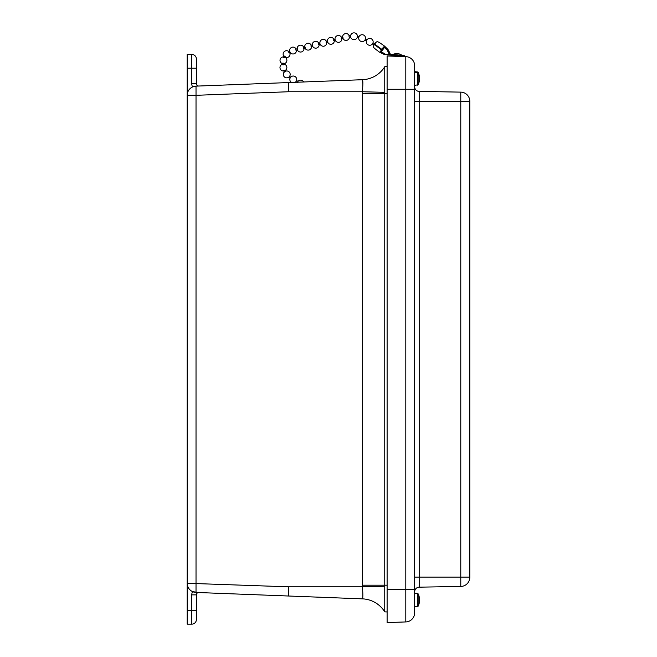 <?xml version="1.0" encoding="UTF-8"?>
<svg xmlns="http://www.w3.org/2000/svg" width="657" height="657" viewBox="0 0 657 657"><rect width="100%" height="100%" fill="white"/><g stroke="black" fill="none" stroke-linecap="round" stroke-linejoin="round"><path stroke-width="0.99" d="M196.377 610.369L196.377 594.864A2.316 2.316 0 0 1 198.784 592.548L192.583 591.629A6.907 6.907 0 0 0 191.787 594.864L191.787 610.369L196.377 610.369L196.377 619.559A4.591 4.591 0 0 1 191.787 624.15A4.591 4.591 0 0 0 196.377 619.559L196.377 602.412M198.784 86.026A2.316 2.316 0 0 1 196.377 83.71L196.377 64.846M187.188 68.205L196.377 68.205L196.377 59.015A4.591 4.591 0 0 0 191.787 54.424L187.188 54.424L187.188 583.26A9.19 9.19 0 0 0 196.024 592.442L288.341 596.006L288.341 586.816L187.188 583.26L187.188 624.15L191.787 624.15A4.591 4.591 0 0 0 196.377 619.559M194.957 592.335L193.372 591.941M384.756 611.856L387.104 611.954L384.756 611.856A27.569 27.569 0 0 0 362.401 598.856L288.341 596.006L362.401 598.856A27.569 27.561 92.2 0 1 384.756 611.839L384.756 611.856A27.569 27.569 0 0 0 362.401 598.856C362.993 598.157 362.993 594.15 362.426 586.816L288.341 586.816M362.845 84.293L362.426 79.711A27.569 27.561 -92.2 0 0 384.756 66.735L387.104 66.62L384.756 66.71L384.756 92.333L362.426 91.75L288.341 91.75L288.341 82.568L196.024 86.133L192.583 86.946A6.907 6.907 0 0 1 191.787 83.71L196.377 83.71M191.787 54.424A4.591 4.591 0 0 1 196.377 59.015A4.591 4.591 0 0 0 191.787 54.424L191.787 83.71M384.756 92.333L384.756 586.241L362.426 586.816A64.6 64.55 -90 0 1 362.401 585.182L362.401 93.393A64.6 64.55 -90 0 1 362.426 91.75C362.993 84.424 362.993 80.409 362.426 79.711L288.341 82.568L288.275 87.167M384.756 586.241L384.756 611.839M362.401 79.711A27.569 27.569 0 0 0 384.756 66.71A27.569 27.569 0 0 1 362.401 79.711L288.341 82.568M187.188 583.26A9.19 9.19 0 0 0 196.024 592.442L196.024 95.314L187.188 95.314A9.19 9.19 0 0 1 196.024 86.133L196.024 95.314L288.341 91.75M405.804 56.633L387.104 55.985L405.804 56.633A9.19 9.19 0 0 1 414.674 65.823A9.19 9.19 0 0 0 405.804 56.633L405.804 621.933A9.19 9.19 0 0 0 414.674 612.751L414.674 65.823M387.104 622.59L405.804 621.933L387.104 622.59L387.104 589.288L414.674 589.288M469.812 101.318A9.19 9.19 0 0 0 460.779 92.128L460.779 101.474L469.812 101.318M414.674 577.101L419.191 577.101L419.191 101.474L460.779 101.474L460.779 577.101L419.191 577.101L419.191 587.169A4.591 4.591 0 0 0 414.674 591.76A4.591 4.591 0 0 1 419.191 587.169A4.591 4.591 0 0 0 414.674 591.76A4.591 4.591 0 0 1 419.191 587.169L460.779 586.446A9.19 9.19 0 0 0 469.812 577.257L469.812 101.474M414.674 101.474L419.191 101.474L419.191 91.405A4.591 4.591 0 0 1 414.674 86.806A4.591 4.591 0 0 0 419.191 91.405L460.779 92.128M387.104 55.985L387.104 589.288M415.446 72.549L415.446 72.549A4015.165 3654.168 4.8 0 1 417.532 72.755L418.123 73.132L418.123 84.745A14.06 14.06 0 0 0 419.453 80.326A14.035 9.584 -177.3 0 0 419.495 79.867A14.035 0.468 -178 0 1 419.404 79.899A14.06 5.806 -177.8 0 1 419.15 80.425L419.15 79.415A14.06 5.806 -2.2 0 0 419.404 78.873A14.035 10.241 -2.9 0 0 419.495 78.052A14.035 14.019 -133.6 0 0 419.404 76.926A14.06 12.795 -175.2 0 0 418.123 73.132M419.338 79.037L419.495 79.037A14.035 14.019 -46.4 0 1 419.437 79.858A14.035 13.657 -171.3 0 0 419.495 79.366A14.035 7.383 -177.6 0 0 419.486 79.251M419.453 78.544A14.035 10.241 -177.1 0 1 419.495 79.037M415.446 72.196A4015.165 3654.168 175.2 0 1 417.532 72.336L418.123 72.705A14.06 12.795 -4.8 0 1 419.404 76.458A14.035 9.584 -2.7 0 1 419.453 76.762A14.035 9.584 -2.7 0 1 419.495 77.222L419.437 77.222M417.532 72.755L417.532 85.147L418.123 84.745L414.674 85.402L414.674 71.687L417.532 71.942L418.123 72.705M419.322 76.458L419.404 76.458A14.06 13.871 -12.3 0 0 419.133 75.095M419.133 81.994A14.06 13.871 -167.7 0 0 419.404 80.639A14.035 9.584 -177.3 0 0 419.453 80.326M419.363 602.141L419.404 602.141A14.06 13.616 -172 0 1 419.38 602.305A14.06 13.616 -172 0 1 418.123 606.14L417.532 606.534A4015.165 3888.151 8 0 1 415.446 606.698L415.446 606.698M419.462 601.237L419.495 601.237A14.035 11.226 -176.7 0 1 419.404 602.141M419.47 598.88A14.035 13.887 -13.8 0 1 419.495 599.307A14.035 8.401 -2.5 0 1 419.404 599.989A14.06 3.474 -2.1 0 1 419.38 600.03M419.15 598.987L419.404 598.979A14.035 1.996 -2 0 0 419.495 598.814A14.035 11.226 -3.3 0 0 419.404 597.919A14.06 13.616 -8 0 0 419.38 597.747A14.06 14.06 0 0 0 418.123 593.829L418.123 605.885L417.532 606.288A4015.165 3888.151 172 0 1 415.446 606.485M418.123 605.885A14.06 13.616 -8 0 0 419.404 601.861A14.035 13.887 -166.2 0 0 419.495 600.744A14.035 8.401 -177.5 0 0 419.404 600.071A14.06 3.474 -177.9 0 0 419.15 599.742L419.15 598.667A14.06 3.474 -2.1 0 1 419.404 598.979M392.787 54.482L401.944 55.336M396.122 53.488L398.881 53.743L401.953 55.172M399.53 56.42L399.579 55.927L400.68 56.034L393.855 55.402L395.005 55.517L394.931 56.256M387.778 50.154L388.476 50.236L386.948 49.176L389.527 54.014L390.619 54.301L390.545 55.089L399.579 55.96M394.997 55.533L384.082 54.408L389.346 54.58L387.187 49.989L383.672 46.992A3.909 0.526 -54.4 0 1 383.721 46.943A3.909 0.526 -54.4 0 1 384.682 46.228A3.909 0.526 -54.4 0 1 384.69 46.236A3.909 0.526 -54.4 0 1 384.698 46.245M390.619 54.301L404.227 55.574L404.154 56.362M388.139 49.702L386.948 49.176L387.663 49.259M390.406 54.276L388.476 50.236M384.78 54.49L385.396 54.63M385.626 54.252L384.345 54.038M390.545 55.089L384.698 54.547M384.082 54.408L383.507 54.096L384.214 54.178M385.372 54.63L380.148 52.593A3.909 0.526 -54.4 0 1 380.14 52.585A3.909 0.526 -54.4 0 1 380.329 51.78A3.909 0.526 -54.4 0 1 380.354 51.722L383.507 54.088M380.14 52.585C370.762 45.883 374.276 47.411 373.381 46.187L374.433 44.389L381.438 49.891A3.909 0.526 -54.4 0 0 380.354 51.722L383.778 53.743M384.074 47.657A3.449 0.46 -54.4 0 1 381.29 51.542L384.476 53.825M384.14 47.706A3.909 0.526 -54.4 0 1 381.356 51.591M383.532 47.271A3.449 0.46 -54.4 0 0 381.889 49.341L381.816 49.332A3.909 0.526 -54.4 0 1 383.672 46.992L386.948 49.176M381.816 49.332L374.589 44.06L376.445 41.9C377.816 42.023 376.551 40.307 384.682 46.228L387.917 49.464M380.592 51.46A3.449 0.46 -54.4 0 1 381.553 49.833M381.438 49.891L374.318 44.446M357.326 36.192L359.116 36.472L358.714 37.72L357.194 37.375L357.326 36.192M350.698 36.907L349.22 37.038L348.916 35.856L350.682 35.609M350.583 35.716L350.559 36.652M290.345 52.207L289.211 52.847L288.456 51.854L289.901 50.991M285.384 56.781L284.842 57.849L283.627 57.446L284.317 56.083L285.384 56.781L284.317 56.083M284.892 70.184L285.483 71.408L284.415 71.991M290.665 77.214L290.057 78.216M366.992 39.724L366.409 40.882A3.449 3.449 0 0 0 372.429 43.962L373.012 42.804L374.515 43.576L373.923 44.709A3.449 3.449 0 0 0 373.808 45.267M374.506 43.576L374.515 43.576A3.449 3.449 0 0 1 375.722 42.598M364.955 40.085L365.481 38.935L367 39.716A3.449 3.449 0 0 1 373.012 42.836M358.714 37.695A3.449 3.449 0 0 0 364.939 40.126L366.409 40.857M343.118 38.385L341.303 38.492L341.32 37.506L342.831 37.121L343.118 38.385L342.831 37.121M335.546 40.323L333.731 40.43L333.748 39.445L335.259 39.059M327.974 42.262L326.159 42.368L326.176 41.383L327.687 40.997M320.402 44.191L318.588 44.306L318.604 43.321L320.115 42.935M312.831 46.13L311.016 46.245L311.032 45.259L312.543 44.873L312.831 46.13L312.543 44.873M305.259 48.068L303.444 48.175L303.46 47.189L304.971 46.803L305.259 48.068L304.971 46.803M297.687 50.006L295.872 50.113L295.888 49.127L297.391 48.741L297.687 50.006L297.391 48.741M283.89 63.228L283.84 64.583L283.044 64.977L282.609 63.179L283.89 63.228L282.609 63.179M303.674 81.977A3.449 3.449 0 0 0 297.999 81.369L297.588 82.215M297.366 82.519L295.896 81.69L296.529 80.548L297.999 81.369M196.377 594.864L191.787 594.864M191.787 624.15L191.787 610.369L187.188 610.369M387.104 585.182L362.401 585.182M387.104 93.393L362.401 93.393M187.188 95.314A9.19 9.19 0 0 1 196.024 86.133M414.674 612.751A9.19 9.19 0 0 1 405.804 621.933M414.674 89.286L387.104 89.286M460.779 586.446L460.779 577.101L469.812 577.101M417.532 72.336L418.123 72.344A14.06 14.06 0 0 1 419.453 76.762M418.123 606.14L418.123 606.222A14.06 14.06 0 0 0 419.38 602.305M417.532 606.288L417.532 593.427L414.674 593.172M418.123 606.222L417.532 606.534M390.225 54.096L389.527 54.014M417.532 606.633L414.674 606.887M417.532 593.427L418.123 593.829M396.097 53.488L392.804 54.326M284.407 72.13L283.676 70.619M290.706 77.181L289.515 76.261M291.527 82.445A3.449 3.449 0 0 1 290.033 78.298L288.678 77.263M372.42 43.97L373.923 44.733M296.521 80.614A3.449 3.449 0 0 0 290.698 77.173M295.231 82.306A3.449 3.449 0 0 0 295.921 81.673M282.576 64.172A3.449 3.449 0 0 0 283.545 70.964A3.449 3.449 0 0 0 286.854 67.679A3.449 3.449 0 0 0 283.857 64.099M284.317 71.966A3.449 3.449 0 0 0 284.226 76.762A3.449 3.449 0 0 0 289.023 76.992A3.449 3.449 0 0 0 285.393 71.235M283.865 56.929A3.449 3.449 0 0 0 280.054 59.746A3.449 3.449 0 0 0 286.633 61.659A3.449 3.449 0 0 0 285.089 57.323M296.118 49.07A3.449 3.449 0 0 0 289.638 51.287A3.449 3.449 0 0 0 293.482 53.948A3.449 3.449 0 0 0 296.438 50.326M288.85 51.558A3.449 3.449 0 0 0 284.111 51.747A3.449 3.449 0 0 0 288.472 57.036A3.449 3.449 0 0 0 289.647 52.585M349.22 35.733A3.449 3.449 0 0 0 342.601 37.465A3.449 3.449 0 0 0 346.239 40.422A3.449 3.449 0 0 0 349.45 37.014M341.558 37.449A3.449 3.449 0 0 0 335.054 39.56A3.449 3.449 0 0 0 338.864 42.335A3.449 3.449 0 0 0 341.878 38.706M333.978 39.387A3.449 3.449 0 0 0 327.473 41.498A3.449 3.449 0 0 0 331.292 44.274A3.449 3.449 0 0 0 334.298 40.644M326.406 41.325A3.449 3.449 0 0 0 319.902 43.428A3.449 3.449 0 0 0 323.72 46.212A3.449 3.449 0 0 0 326.726 42.574M318.834 43.263A3.449 3.449 0 0 0 312.33 45.366A3.449 3.449 0 0 0 316.148 48.142A3.449 3.449 0 0 0 319.154 44.512M311.262 45.193A3.449 3.449 0 0 0 304.758 47.304A3.449 3.449 0 0 0 308.568 50.08A3.449 3.449 0 0 0 311.582 46.45M303.69 47.132A3.449 3.449 0 0 0 297.186 49.242A3.449 3.449 0 0 0 300.996 52.018A3.449 3.449 0 0 0 304.01 48.388M365.473 38.944A3.449 3.449 0 0 0 359.083 36.521M357.433 36.086A3.449 3.449 0 0 0 350.583 35.757A3.449 3.449 0 0 0 357.252 37.383M379.442 48.339A3.449 3.449 0 0 0 379.853 47.936"/></g></svg>
